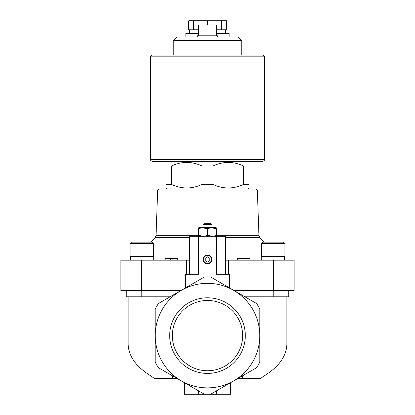 <?xml version="1.0" encoding="UTF-8"?>
<svg xmlns="http://www.w3.org/2000/svg" width="415" height="415" viewBox="0 0 415 415"><rect width="100%" height="100%" fill="white"/><g stroke="black" fill="none" stroke-linecap="round" stroke-linejoin="round"><path stroke-width="0.62" d="M234.024 290.5L294.111 290.5L294.111 260.189L225.542 260.189M141.64 260.189L141.64 290.5L120.89 290.5L120.89 260.189L186.568 260.189L186.568 274.263M189.458 260.189L186.568 260.189M243.558 166L243.558 184.405L249 184.405C249 189.152 249 189.152 249 184.405L249 166C249 161.253 249 161.253 249 166C249 161.253 249 161.253 249 166L243.558 166C233.375 161.253 223.166 161.253 212.942 166L202.058 166C191.875 161.253 181.666 161.253 171.442 166L172.272 165.632M171.442 184.405L171.442 166L166 166C166 161.253 166 161.253 166 166L166 184.405C166 189.152 166 189.152 166 184.405C166 189.152 166 189.152 166 184.405L171.442 184.405C181.625 189.152 191.834 189.152 202.058 184.405L201.228 184.774M202.058 166L202.058 184.405L212.942 184.405L212.942 166L213.756 165.637M255.22 188.913L159.78 188.913C158.286 189.266 157.565 189.961 157.617 191.004L257.383 191.004C257.435 189.961 256.714 189.266 255.22 188.913L166.903 188.913L166 188.011M212.942 184.405C223.125 189.152 233.334 189.152 243.558 184.405L242.744 184.763M225.542 274.263L225.542 236.732L189.458 236.732L189.458 274.263M172.386 375.757L172.386 378.464L154.515 378.464L147.076 373.422C134.668 364.806 128.344 354.898 128.111 343.693L128.111 296.813M172.386 378.464L177.07 378.464M237.93 378.464L260.485 378.464L267.924 373.422C280.333 364.806 286.656 354.898 286.889 343.693L286.889 296.813M204.263 394.162L158.411 367.69A58.64 58.64 0 0 1 155.174 362.082L155.174 309.139A58.64 58.64 0 0 1 158.411 303.531L204.263 277.059A58.64 58.64 0 0 1 210.737 277.059L256.589 303.531A58.64 58.64 0 0 1 259.826 309.139L259.826 362.082A58.64 58.64 0 0 1 256.589 367.69L210.737 394.162A58.64 58.64 0 0 1 204.263 394.162M210.83 394.11L216.521 390.821L216.521 394.25L230.507 394.25L230.507 382.749M216.521 236.732L216.521 274.263L225.993 274.263L225.993 285.868M229.604 287.948L229.604 274.263L225.993 274.263M242.614 375.757L242.614 378.464M141.64 290.5L180.976 290.5M204.263 277.059L198.028 280.659L198.028 274.263L198.479 274.263L198.479 236.732M155.22 335.611A52.28 52.28 0 0 1 233.64 290.334A52.28 52.28 0 0 1 233.64 380.887A52.28 52.28 0 0 1 155.22 335.611M169.688 335.611A37.812 37.812 0 0 1 226.403 302.862A37.812 37.812 0 0 1 226.403 368.354A37.812 37.812 0 0 1 169.688 335.611M189.007 285.868L189.007 274.263L185.396 274.263L185.396 287.948M189.007 274.263L198.028 274.263M202.987 259.463A4.513 4.513 0 0 1 209.757 255.557A4.513 4.513 0 0 1 209.757 263.369A4.513 4.513 0 0 1 202.987 259.463M244.959 296.813L288.726 296.813L288.726 290.5M126.274 290.5L126.274 296.813L170.041 296.813M184.493 382.749L184.493 394.25L216.521 394.25M198.479 390.821L198.479 394.25M198.479 26.036L216.521 26.036C216.744 25.782 216.381 25.419 215.437 24.952L199.563 24.952C198.619 25.419 198.256 25.782 198.479 26.036L198.479 35.778M217.424 37.044L217.424 35.778L197.576 35.778L197.576 37.044M173.247 40.634L241.753 40.634L238.163 37.044L176.837 37.044L173.247 40.634L173.247 55.034L262.534 55.034L152.466 55.034C150.806 55.797 150.204 56.399 150.661 56.839L150.661 159.687C150.183 160.076 150.785 160.678 152.466 161.487L262.534 161.487C264.215 160.678 264.817 160.076 264.339 159.687L150.661 159.687M159.78 188.913L166.903 188.913M203.272 259.463A4.228 4.228 0 0 1 209.617 255.801A4.228 4.228 0 0 1 209.617 263.131A4.228 4.228 0 0 1 203.272 259.463M203.552 259.463A3.948 3.948 0 0 1 209.476 256.045A3.948 3.948 0 0 1 209.476 262.887A3.948 3.948 0 0 1 203.552 259.463M205.243 260.765L207.5 262.067L209.757 260.765L209.757 258.161L207.5 256.859L205.243 258.161L205.243 260.765M202.987 227.923L207.5 228.727L207.5 235.352C204.502 236.41 201.493 236.41 198.479 235.352L198.479 228.727C198.479 227.669 198.479 227.669 198.479 228.727C201.477 227.669 204.481 227.669 207.5 228.727C210.498 227.669 213.507 227.669 216.521 228.727C216.521 227.669 216.521 227.669 216.521 228.727L216.521 235.352C216.521 236.41 216.521 236.41 216.521 235.352C213.523 236.41 210.519 236.41 207.5 235.352L212.013 236.156M198.479 235.352C198.479 236.41 198.479 236.41 198.479 235.352L202.987 236.156M216.521 228.727L212.013 227.923M211.012 223.737L211.92 224.624L211.012 223.737L203.988 223.737L203.08 224.624L203.988 223.737M212.013 227.347L211.92 224.624L203.08 224.624L202.987 227.347M216.521 227.923L215.53 227.347L199.47 227.347L198.479 227.923M249.939 260.189L249.939 258.384L237.307 258.384L237.307 260.189M170.69 260.189L170.69 258.384L165.134 258.384L165.134 260.189M170.69 258.384L172.137 258.384L172.137 260.189M172.137 258.384L177.765 258.384L177.765 260.189M261.481 243.589L261.481 256.579L284.934 256.579L284.934 243.589L283.492 242.142L262.923 242.142L261.481 243.589L284.934 243.589L283.492 242.142M274.823 242.142L268.785 242.142M131.508 242.142L130.066 243.589L130.066 256.579L153.519 256.579L153.519 243.589L152.077 242.142L131.508 242.142L130.066 243.589L153.519 243.589M140.177 242.142L135.757 242.142M172.36 335.611A35.14 35.14 0 0 1 225.07 305.175A35.14 35.14 0 0 1 225.07 366.04A35.14 35.14 0 0 1 172.36 335.611M226.258 29.771L226.445 20.75L226.258 29.771L221.745 29.771L221.745 20.75L226.258 20.75M216.521 29.771L221.745 29.771M188.742 29.771L188.742 20.75L188.555 29.771L198.479 29.771M229.153 37.044L229.153 33.382L216.521 33.382M198.479 33.382L185.847 33.382L185.847 37.044M221.179 29.771L221.179 20.75L221.745 20.75M212.013 24.952L212.013 20.75L221.179 20.75M207.5 24.952L207.5 20.75L212.013 20.75M202.987 24.952L202.987 20.75L207.5 20.75M193.821 29.771L193.821 20.75L202.987 20.75M193.255 29.771L193.255 20.75L193.821 20.75M188.742 20.75L193.255 20.75M267.924 296.813L267.924 373.422M147.076 296.813L147.076 373.422M216.972 274.263L216.972 280.659M273.361 260.189L273.361 290.5M228.432 260.189L228.432 274.263M273.205 296.813L273.205 290.5M141.795 296.813L141.795 290.5M189.458 237.468L155.329 237.468L150.972 242.142M257.383 191.004L258.944 235.72L259.671 237.468L225.542 237.468M258.944 235.72L216.521 235.72M198.479 235.72L156.056 235.72L155.329 237.468M264.339 159.687L264.339 56.839L150.661 56.839M166.903 161.487L166 162.39M248.097 161.487L249 162.39M248.097 188.913L249 188.011M259.671 237.468L264.028 242.142M216.521 26.036L216.521 35.778M241.753 40.634L241.753 55.034M157.617 191.004L156.056 235.72M215.53 236.732L216.521 236.156M199.47 236.732L198.479 236.156M284.664 260.189L284.664 256.579M261.751 260.189L261.751 256.579M153.249 260.189L153.249 256.579M130.336 260.189L130.336 256.579M264.339 56.839C264.796 56.399 264.194 55.797 262.534 55.034M189.458 29.771L189.458 33.382M225.542 29.771L225.542 33.382"/></g></svg>
